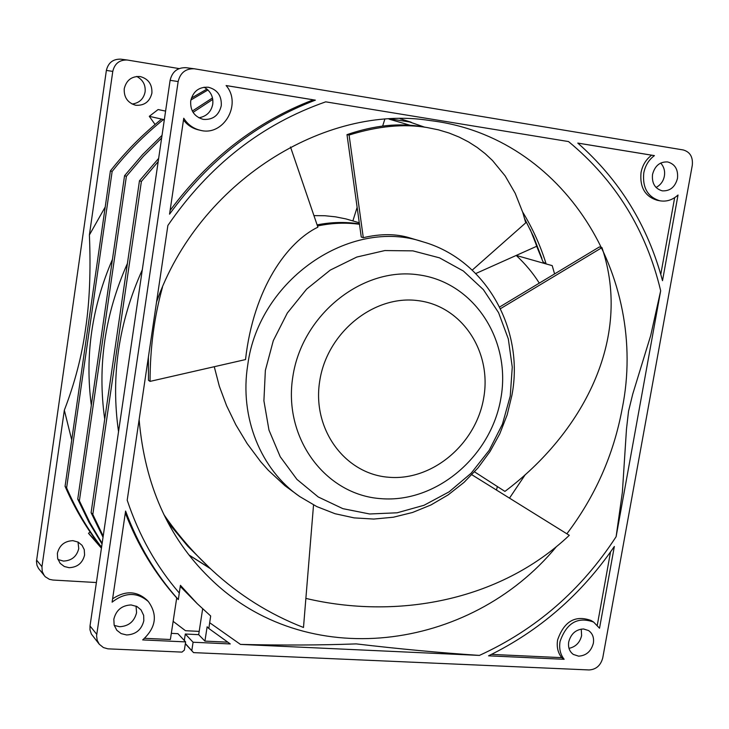 <?xml version="1.0" encoding="UTF-8"?>
<svg xmlns="http://www.w3.org/2000/svg" width="729" height="729" viewBox="0 0 729 729"><rect width="100%" height="100%" fill="white"/><g stroke="black" fill="none" stroke-linecap="round" stroke-linejoin="round"><path stroke-width="1.09" d="M125.315 512.943C137.681 545.137 154.812 573.477 176.71 597.944L178.332 599.584L180.418 585.323L197.304 603.73L210.672 615.987L208.831 628.498L207.136 626.794L204.922 641.11L198.68 634.658L185.303 634.02L193.085 642.231L230.282 643.944L208.831 628.498M209.724 622.757L240.461 644.409C282.105 645.375 320.696 645.201 356.253 643.898C398.9 648.919 439.961 652.756 479.418 655.407C535.833 629.628 581.396 590.062 616.114 536.699L622.375 492.239L626.475 429.162L628.535 411.256L632.726 394.125L650.751 335.358L660.674 290.771C646.231 230.182 615.513 180.455 568.52 141.563L325.717 101.841C261.593 124.267 208.977 165.483 167.88 225.471L127.201 500.185C138.938 535.451 156.307 566.406 179.325 593.069M509.498 498.135L525.381 474.479M656.054 187.462C660.62 184.993 663.39 181.211 664.356 176.126C665.212 171.16 663.991 166.804 660.693 163.041M662.442 190.861C670.142 191.162 675.154 187.007 677.478 178.395C678.316 169.538 675.045 164.052 667.655 161.947L667.618 161.938C659.9 161.61 654.87 165.765 652.537 174.422C651.708 183.152 654.906 188.62 662.123 190.807L662.442 190.861M678.025 195.007C672.557 199.983 666.506 201.906 659.873 200.794C647.744 197.021 642.377 187.763 643.762 173.028C645.22 165.638 648.764 159.833 654.405 155.614L577.778 143.075C619.595 179.935 647.844 225.808 662.506 280.674L678.025 195.007M577.815 143.103L651.653 155.186C646.031 159.396 642.486 165.182 641.037 172.554C639.652 187.253 645.019 196.484 657.121 200.256L659.873 200.794M564.146 659.298C560.3 654.414 558.933 648.491 560.045 641.52C566.551 622.867 577.732 616.379 593.597 622.065L599.53 628.225L614.347 546.449C581.46 594.381 539.524 630.84 488.548 655.827L564.146 659.298L561.713 657.649L491.492 654.396M593.597 622.065L591.091 620.507C575.263 614.829 564.1 621.299 557.612 639.907C556.5 646.86 557.867 652.774 561.713 657.649M198.853 117.797C206.544 116.421 211.173 111.901 212.74 104.22C213.524 96.757 210.635 91.079 204.065 87.207M203.637 119.41C213.014 119.884 218.891 115.337 221.261 105.778C221.807 95.918 217.534 89.74 208.439 87.261L208.357 87.243C198.962 86.76 193.085 91.316 190.716 100.912C190.151 110.453 194.215 116.576 202.89 119.274L203.637 119.41M568.994 648.354C575.682 646.869 579.883 642.632 581.605 635.633L581.259 629.081M578.626 656.155C586.234 655.681 591.146 651.361 593.37 643.188C594.162 637.602 592.559 633.383 588.54 630.549L583.528 628.972C575.892 629.4 570.953 633.729 568.711 641.957C567.937 647.434 569.477 651.589 573.349 654.442L578.626 656.155M114.225 625.4L119.583 626.73C128.65 626.229 134.309 621.545 136.578 612.679L136.05 606.1M126.636 634.968C135.84 634.485 141.572 629.738 143.823 620.716L143.659 615.385L141.071 609.936L136.988 606.546L131.12 604.942C121.871 605.371 116.102 610.127 113.833 619.222L114.152 625.163L116.822 630.266L121.169 633.61L126.636 634.968M132.113 104.037C139.285 103.035 143.613 98.989 145.098 91.89C145.736 84.956 142.939 79.807 136.706 76.436M151.896 93.13C149.773 101.613 144.479 105.669 136.031 105.277L135.348 105.158C127.52 102.661 123.821 97.185 124.24 88.71C126.363 80.199 131.657 76.144 140.114 76.536L140.187 76.554C148.388 78.823 152.288 84.345 151.896 93.13M57.965 559.517L63.396 561.075C71.624 560.719 76.736 556.555 78.75 548.582L78.021 542.039M84.582 555.051C82.55 563.116 77.374 567.326 69.064 567.691L64.289 566.497L60.152 563.335L57.655 558.496L57.381 553.338C59.441 545.219 64.635 541 72.982 540.672L78.158 542.112L82.049 545.319L84.263 549.657L84.582 555.051M71.724 439.97L64.334 410.199C74.805 383.007 81.876 355.916 85.548 328.925C89.612 302.171 90.888 270.851 89.394 234.984L112.776 71.406C114.653 63.56 119.483 59.76 127.265 60.015L179.106 68.59M554.587 273.913L552.208 265.629L546.13 263.934C540.417 245.573 532.589 228.268 522.657 212.03M390.79 119.009L411.019 122.171M410.217 125.288L389.013 119.109M545.912 263.871L542.996 261.802L536.69 246.284L516.214 255.442L546.13 263.934M539.296 283.125C533.054 273.165 525.354 263.944 516.214 255.442L475.782 273.53M496.476 490.052L497.369 486.553M183.754 118.235L169.547 214.18C208.549 160.444 257.146 122.436 315.365 100.146L226.108 85.539C242.292 104.147 223.448 136.733 200.211 130.263C193.212 128.55 187.727 124.541 183.754 118.235M178.332 599.584C155.623 574.197 138.045 544.691 125.598 511.056L112.111 602.163C125.069 592.13 137.161 591.939 148.388 601.589C157.901 614.948 155.997 627.724 142.684 639.916L185.622 641.894L184.355 650.14L181.995 652.109L107.928 648.837L103.436 647.571L99.29 644.254L97.194 640.335L96.574 635.825L178.149 81.557C180.273 72.772 185.649 68.508 194.26 68.772L683.228 149.946C690.062 151.924 693.088 157.027 692.295 165.264L602.746 657.913C600.678 665.486 596.131 669.495 589.096 669.951L193.54 652.619L185.366 643.552M568.52 141.563L325.717 101.841M616.114 536.699L660.674 290.771M240.461 644.409L479.418 655.407M193.085 642.231L191.818 650.468M180.273 586.426L197.304 603.73M536.69 246.284L533.109 235.631M313.944 215.62L324.897 215.729L335.54 216.841L345.883 218.9L359.279 222.782M352.891 220.869L357.128 207.373M382.67 126.044L384.757 119.392M96.392 582.535L52.898 580.038L49.408 579.327L45.271 576.757L38.509 568.429L36.979 565.321L36.459 561.394L106.37 70.412C108.247 62.712 113.022 58.967 120.704 59.158L127.265 60.015M315.365 100.146L313.324 99.837C256.462 121.57 208.722 158.448 170.094 210.462M183.489 120.021C187.399 125.124 192.383 128.404 198.452 129.862L200.211 130.263M226.136 85.575L313.324 99.837M674.662 197.668L660.775 274.414M651.653 155.186L654.405 155.614M610.538 551.935L597.288 625.154M193.54 652.619L185.33 643.753M194.26 68.772L186.032 67.697C177.512 67.433 172.208 71.633 170.112 80.308L90.013 625.992L89.986 629.801L91.353 634.03L99.29 644.254M176.71 597.944L170.376 639.515L144.67 638.322M185.622 641.894L177.922 633.674L171.315 633.355M148.388 601.589L146.83 599.931C136.615 590.855 125.206 590.481 112.603 598.819M227.548 642.158L204.922 641.11M202.662 608.861L198.68 634.658M185.303 634.02L184.309 640.499M44.341 575.728L42.227 571.518L41.963 566.706L64.334 410.199M317.115 224.887C331.385 222.053 345.491 221.725 359.433 223.903M101.431 548.208L88.501 533.318L90.114 532.015M89.394 234.984L105.222 206.972M155.086 124.477L149.29 116.33L158.12 109.541L165.592 111.1M88.501 533.318L101.586 547.124M164.335 119.702L149.29 116.33M103.199 536.125L92.82 514.419L141.39 181.439L158.184 161.61M142.301 269.794C118.608 322.683 110.68 376.647 118.535 431.696M199.181 631.378L185.485 630.713L173.137 621.345M99.235 544.636C85.621 526.903 74.23 507.457 65.063 486.307L110.407 170.878C125.652 151.514 142.729 134.254 161.619 119.1M110.407 170.878L112.138 171.47C127.438 152.042 144.561 134.728 163.506 119.52L164.207 120.513M92.82 514.419L91.098 512.678L103.035 537.264M158.658 158.366L139.467 180.783L141.39 181.439M91.098 512.678L139.467 180.783M101.814 545.602L100.875 546.367C87.225 528.58 75.807 509.088 66.612 487.874L65.063 486.307M191.381 98.096L206.99 89.056M112.138 171.47L66.612 487.874M192.328 111.036L212.494 97.941M190.87 100.01L207.993 89.931M193.076 112.357L212.768 99.408M102.042 544.016L88.947 522.274L77.748 499.155L124.559 175.698L142.501 154.685L162.029 135.366M112.448 259.378C91.854 307.018 84.81 355.67 91.325 405.315M127.42 263.451C104.83 314.299 97.267 366.213 104.721 419.202M102.142 543.36L89.913 522.693L79.379 500.805L126.381 176.327L143.303 156.407L161.647 138M79.379 500.805L77.748 499.155M124.559 175.698L126.381 176.327M290.497 146.994L317.89 227.175C287.354 241.891 253.583 288.11 245.518 359.57L150.046 381.385L148.47 380.301L148.388 357.119M214.262 366.714L219.338 386.252L226.564 405.652L235.822 424.779L247.131 443.56L260.727 461.767L268.29 470.26L284.975 485.733L299.792 496.595C260.818 469.877 239.294 417.207 247.742 365.001C258.704 279.59 350.348 217.151 423.057 241.855L409.807 237.9C396.129 233.681 380.62 233.608 363.297 237.681L361.265 237.034L346.995 134.646C374.332 125.251 399.574 122.645 422.738 126.828L427.03 127.52C403.72 123.602 377.74 126.108 349.082 135.047L346.995 134.646M359.488 224.277C345.61 222.4 331.613 222.974 317.498 226.008M472.255 270.104L525.737 222.828L522.821 212.558L515.212 193.303L505.133 175.88L492.485 160.498L485.168 153.664L477.176 147.449L468.501 141.909L459.142 137.088L449.1 133.033L438.393 129.826L427.03 127.52M363.297 237.681L349.082 135.047M162.485 287.199C154.247 316.76 150.101 348.161 150.046 381.385M210.162 568.429L187.79 546.249L167.734 522.146M163.879 514.592C177.648 534.612 193.559 553.001 211.62 569.777C238.793 594.992 269.42 614.219 303.492 627.478L313.534 504.942M474.543 471.854L504.924 491.41C581.542 433.892 633.018 339.586 601.963 247.623L599.356 246.958L499.675 306.982M500.495 308.668L601.963 247.623M305.87 598.4C395.464 619.604 499.055 601.817 569.313 535.314L471.854 474.743M156.535 302.061C198.771 181.393 325.845 103.728 430.119 120.567C564.082 136.487 648.91 276.801 622.192 408.641L622.119 409.005C613.554 454.905 595.128 496.495 566.861 533.792M556.291 546.805C469.932 651.526 305.487 673.423 209.05 577.386C168.107 537.309 144.798 484.739 139.13 419.676M189.112 555.134L210.453 568.693M86.086 340.06L89.111 319.01M424.46 127.11L400.285 118.736M530.193 229.389L542.996 261.802M170.112 80.308L178.149 81.557M90.013 625.992L96.72 634.276M106.37 70.412L112.776 71.406M36.578 560.054L41.963 566.706M131.211 345.318L127.712 369.193M510.254 396.02L512.259 367.161L508.323 338.921L498.563 312.641L483.373 289.623L463.38 271.024L439.514 257.847L412.896 250.867L384.848 250.557L356.809 257.045L330.264 270.094L306.672 289.076L287.326 313.023L273.302 340.643L265.356 370.441L263.907 400.804L268.974 430.083L280.218 456.728L296.949 479.4L318.227 496.968L342.885 508.66L369.639 513.981L397.132 512.797L424.041 505.27L449.091 491.847L471.144 473.221L489.205 450.303L502.436 424.169L510.254 396.02M292.867 376.492C302.088 314.837 362.103 266.832 417.863 274.751C473.795 281.758 511.394 339.851 500.914 398.08C491.218 456.409 436.261 503.229 380.921 498.654C325.471 494.964 282.806 438.056 292.867 376.492M483.728 397.779C491.984 351.578 461.949 305.843 417.899 300.612C373.968 294.671 327.084 332.47 319.758 380.811C311.757 429.099 344.945 474.087 388.703 477.249C432.361 481.113 476.11 444.052 483.728 397.779M209.97 568.255L189.011 555.006M411.211 122.235L400.13 118.736M536.608 246.019L541.902 258.367L533.528 236.57L524.661 218.746M423.057 241.855C486.234 259.843 524.424 329.535 511.986 394.899M299.792 496.595L316.769 506.573L335.039 513.717L354.194 517.891L373.777 519.057L393.368 517.216L412.559 512.469L430.967 504.951L448.217 494.845L464.008 482.398L478.033 467.863L490.043 451.533L499.812 433.746L507.165 414.828L511.94 395.145M210.399 568.638L211.62 569.777"/></g></svg>
